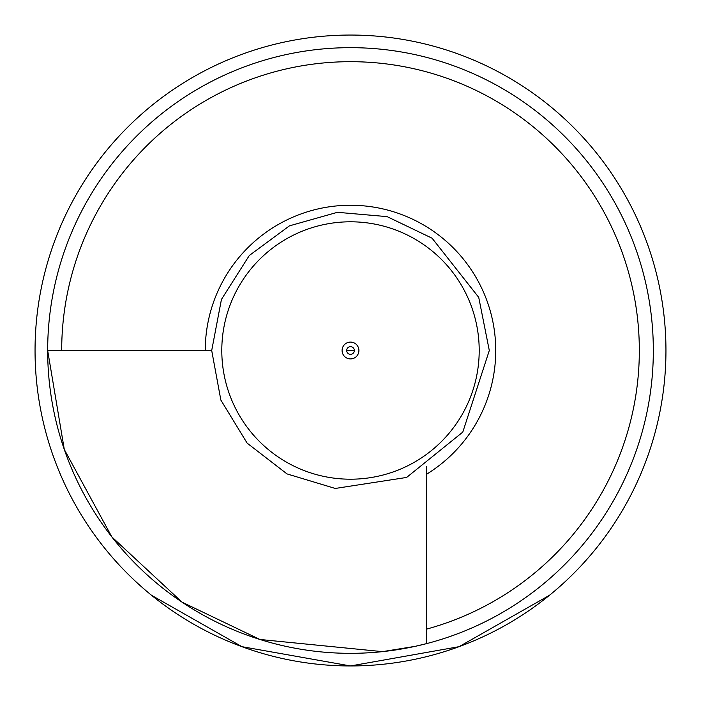 <?xml version="1.0" encoding="UTF-8"?>
<svg xmlns="http://www.w3.org/2000/svg" width="701" height="701" viewBox="0 0 701 701"><rect width="100%" height="100%" fill="white"/><g stroke="black" fill="none" stroke-linecap="round" stroke-linejoin="round"><path stroke-width="1.05" d="M342.088 350.5A8.412 8.412 0 0 1 350.5 342.088A8.412 8.412 0 0 1 358.912 350.5A8.412 8.412 0 0 1 350.5 358.912A8.412 8.412 0 0 1 342.088 350.5M346.671 350.5A3.829 3.829 0 0 1 350.5 346.671A3.829 3.829 0 0 1 354.329 350.5A3.829 3.829 0 0 1 350.5 354.329A3.829 3.829 0 0 1 346.671 350.5L354.329 350.5M151.539 595.289L241.898 646.664L350.5 665.95L459.102 646.664L549.461 595.289M35.05 350.5A315.45 315.45 0 0 0 350.5 665.95A315.45 315.45 0 0 0 665.95 350.5A315.45 315.45 0 0 0 350.5 35.05A315.45 315.45 0 0 0 35.05 350.5M211.702 350.5L221.446 299.406L249.319 255.488L289.443 225.853L337.435 212.315L387.118 216.627L432.088 238.209L478.73 297.382L489.298 350.5L462.791 432.088L406.624 477.442L335.271 488.457L286.998 473.911L247.111 443.102L220.859 400.078L211.702 350.5L47.668 350.5A302.832 302.832 0 0 1 350.5 47.668A302.832 302.832 0 0 1 426.462 643.649A302.832 302.832 0 0 1 47.668 350.5L64.29 449.455L111.827 536.896L182.05 602.159L259.922 639.47L382.466 651.641L415.272 646.322L426.462 643.649L426.462 466.664M426.462 643.649L426.462 629.148A288.812 288.812 0 0 0 350.5 61.688A288.812 288.812 0 0 0 61.688 350.5M479.204 350.5A128.704 128.704 0 0 1 350.5 479.204A128.704 128.704 0 0 1 221.796 350.5A128.704 128.704 0 0 1 350.5 221.796A128.704 128.704 0 0 1 479.204 350.5M205.253 350.5A145.247 145.247 0 0 1 350.5 205.253A145.247 145.247 0 0 1 426.462 474.297"/></g></svg>
